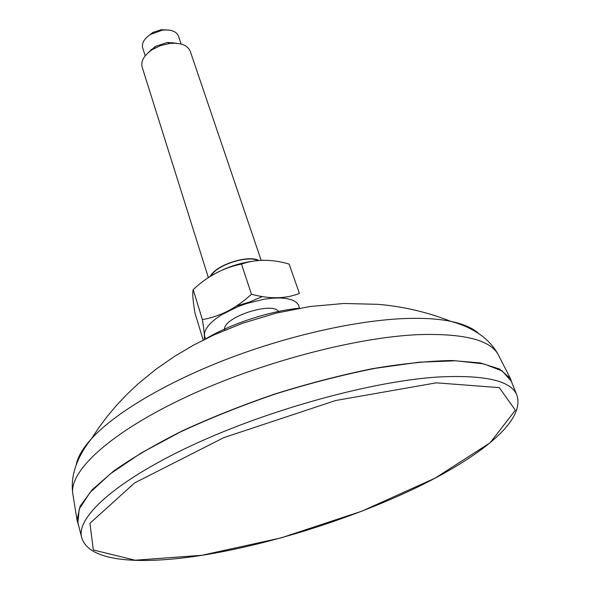 <?xml version="1.0" encoding="UTF-8"?>
<svg xmlns="http://www.w3.org/2000/svg" width="590" height="590" viewBox="0 0 590 590"><rect width="100%" height="100%" fill="white"/><g stroke="black" fill="none" stroke-linecap="round" stroke-linejoin="round"><path stroke-width="0.89" d="M78.765 526.096L77.039 520.151L80.1 506.257L92.232 489.7L113.7 471.034C132.521 457.766 155.48 444.329 182.583 430.737C211.604 417.381 242.601 405.057 275.56 393.766C308.828 383.412 341.116 375.048 372.423 368.684C402.321 363.654 428.783 360.933 451.807 360.519L480.157 362.909L499.73 369.104L510.402 378.507L512.518 384.326M81.604 537.232L77.932 522.821L79.185 509.141L89.982 492.532L110.706 473.556L141.091 453.061L180.075 432.116C209.782 418.303 241.62 405.566 275.604 393.906C309.912 383.242 343.137 374.716 375.262 368.322L419.092 362.194L455.716 360.792L483.645 363.86L502.171 370.889L511.257 381.192L516.803 394.983M263.184 260.219C242.225 261.289 223.145 267.617 205.954 279.21M236.686 305.9L249.828 301.947L262.196 296.593M258.708 260.419C248.021 254.504 215.534 265.124 210.401 276.209M257.955 260.478C247.24 255.094 216.508 265.139 211.043 275.81M208.351 277.529L142.124 67.009C140.678 60.903 144.211 55.025 152.707 49.361L160.495 45.637L169.846 43.424C180.791 42.561 187.598 45.179 190.253 51.278L261.149 260.279M145.206 55.799L142.677 47.842C141.563 43.173 144.174 38.711 150.502 34.463L162.228 30.186C170.894 29.264 176.314 31.248 178.49 36.138L181.145 44.051M176.867 43.306L167.294 42.487L155.458 46.359L148.215 52.672M146.851 37.236L152.891 32.443L161.151 29.743L168.858 30.046M172.487 42.392L171.683 43.262M152.375 49.567L151.217 49.346M203.203 340.076L194.973 313.061C192.871 300.568 192.281 292.758 193.196 289.631C207.422 276.135 223.522 267.624 241.494 264.099C256.031 259.025 271.901 259.017 289.122 264.077L299.41 293.429C285.656 298.894 269.667 299.167 251.451 294.233L241.494 264.099M279.026 312.427C274.689 300.089 220.926 317.663 224.724 330.179M299.41 308.187L298.547 304.875L296.106 302.095L292.139 299.963L286.762 298.555L280.132 297.95L272.484 298.164L264.069 299.211L246.214 303.629L237.423 306.852L221.737 314.706L215.409 319.043L210.387 323.453C204.575 329.574 203.034 334.685 205.77 338.8C231.568 323.519 269.556 311.1 299.418 308.187M204.346 339.508C204.597 335.894 203.948 329.257 202.385 319.588C220.166 316.52 236.516 308.069 251.451 294.233M202.385 319.588L193.196 289.631M73.057 495.357L72.718 493.262C69.782 470.731 110.101 432.868 184.205 397.889C258.132 362.939 355.925 337.052 419.593 334.589C463.792 333.409 489.929 339.965 498.012 354.258L498.97 356.146M478.638 333.549C472.87 328.084 463.563 324.006 450.708 321.329C438.761 318.895 424.077 317.944 406.658 318.475C357.828 320.046 288.901 335.312 226.774 359.207C164.654 383.153 114.298 413.597 91.443 438.753C82.652 448.511 77.548 457.294 76.117 465.112M201.773 555.308L135.132 560.22L93.345 549.969L89.945 523.315L134.557 482.952L223.861 437.618L335.622 400.514L436.357 382.829L499.288 387.63L515.372 410.22L490.12 442.773L435.022 478.18L361.81 511.183L280.84 537.955L201.773 555.308M516.98 395.425C511.56 380.705 485.039 374.584 437.426 377.054C371.501 381.339 268.31 409.689 191.765 445.472C115.006 481.285 75.69 517.843 81.722 537.689C88.95 562.012 139.764 564.94 201.013 555.47C270.486 544.526 352.96 518.153 415.957 487.856C478.896 457.331 525.343 421.695 516.98 395.425M510.402 378.507L498.012 354.258C494.199 347.377 488.985 341.374 482.384 336.241C473.586 329.596 463.025 324.625 450.708 321.329C427.367 312.103 403.11 306.439 377.947 304.329L343.985 303.481L309.853 306.52L275.943 313.179L242.726 323.209L214.207 334.788L193.727 345.032L174.124 356.626L155.539 369.554L138.112 383.825L125.936 395.352L116.414 405.485L107.469 416.112L99.127 427.212L91.443 438.753C83.315 448.85 77.688 459.263 74.547 470.001C72.364 477.878 71.751 485.629 72.718 493.262L77.039 520.151M155.458 46.359L153.953 48.623M167.294 42.487L169.846 43.424M152.891 32.443L152.279 33.438M161.151 29.743L162.228 30.186"/></g></svg>
